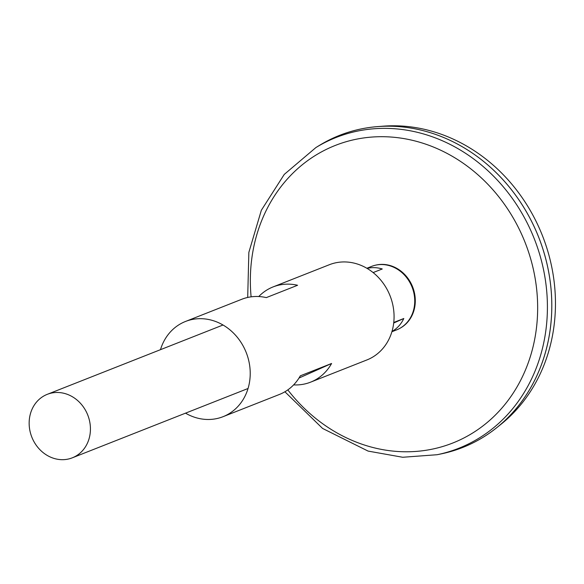 <?xml version="1.0" encoding="UTF-8"?>
<svg xmlns="http://www.w3.org/2000/svg" width="584" height="584" viewBox="0 0 584 584"><rect width="100%" height="100%" fill="white"/><g stroke="black" fill="none" stroke-linecap="round" stroke-linejoin="round"><path stroke-width="0.88" d="M366.861 268.26L371.585 266.399A34.12 30.061 68.5 0 1 411.559 285.875A34.12 30.061 68.5 0 1 396.624 329.88L391.901 331.741M32.332 438.343A34.12 30.061 68.5 0 1 47.267 394.339A34.12 30.061 68.5 0 1 87.761 415.049A34.12 30.061 68.5 0 1 72.314 457.819A34.12 30.061 68.5 0 1 32.332 438.343M393.769 322.47L403.799 318.506A34.12 30.061 68.5 0 1 391.988 331.449M367.117 268.414A34.12 30.061 68.5 0 1 382.264 268.976L373.132 272.575M437.095 454.724A167.06 147.197 68.5 0 0 534.323 238.878A167.06 147.197 68.5 0 0 315.915 147.548L319.331 145.46A167.761 147.818 68.5 0 1 538.652 237.17A167.761 147.818 68.5 0 1 441.015 453.921L437.095 454.724L402.697 457.265L368.095 451.089L322.572 428.437L284.904 391.769M339.596 135.357A167.761 147.818 68.5 0 1 377.753 126.597A167.761 147.818 68.5 0 1 538.667 237.162A167.761 147.818 68.5 0 1 496.582 427.816A167.761 147.818 68.5 0 1 462.718 447.468M377.753 126.597L383.097 126.18A166.126 146.372 68.5 0 1 542.441 235.673A166.126 146.372 68.5 0 1 500.765 424.466L496.582 427.816M393.704 323.018L403.799 318.506M160.476 349.677A51.18 45.099 68.5 0 1 185.486 321.47A51.18 45.099 68.5 0 1 246.214 352.532A51.18 45.099 68.5 0 1 223.044 416.691A51.18 45.099 68.5 0 1 185.522 413.158M258.763 296.533A51.18 45.099 68.5 0 1 273.042 286.934L329.332 264.727A51.18 45.099 68.5 0 1 390.061 295.789A51.18 45.099 68.5 0 1 366.898 359.948L310.608 382.155A51.18 45.099 68.5 0 1 293.621 384.892M223.044 416.691L279.334 394.492A51.18 45.099 -111.5 0 0 300.322 375.819L331.595 363.482A51.18 45.099 68.5 0 1 310.608 382.155M273.042 286.934A51.18 45.099 68.5 0 1 297.584 285.269L266.319 297.606A51.18 45.099 -111.5 0 0 241.769 299.271L185.486 321.47M299.001 378.038L331.595 363.482M375.227 265.26A34.033 29.988 68.5 0 1 412.625 286.89A34.033 29.988 68.5 0 1 400.069 328.223M251.105 296.84A159.965 140.948 68.5 0 1 423.758 143.503A159.965 140.948 68.5 0 1 518.65 384.053A159.965 140.948 68.5 0 1 287.817 389.893M72.314 457.819L248.054 388.491M47.267 394.339L223.008 325.011M315.915 147.548L284.255 174.412L261.34 210.276L248.857 252.354L247.696 297.446"/></g></svg>
